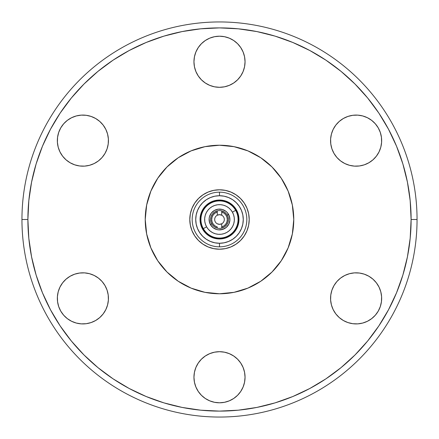 <?xml version="1.0" encoding="UTF-8"?>
<svg xmlns="http://www.w3.org/2000/svg" width="439" height="439" viewBox="0 0 439 439"><rect width="100%" height="100%" fill="white"/><g stroke="black" fill="none" stroke-linecap="round" stroke-linejoin="round"><path stroke-width="0.66" d="M249.209 219.5A29.709 29.709 0 0 1 219.5 249.209A29.709 29.709 0 0 1 189.791 219.5L190.361 225.295L192.057 230.87L194.801 236.006L198.494 240.506L202.994 244.199L208.13 246.943L213.705 248.639L219.5 249.209L225.295 248.639L230.87 246.943L236.006 244.199L240.506 240.506L244.199 236.006L246.943 230.87L248.639 225.295L249.209 219.5L248.639 213.705L246.943 208.13L244.199 202.994L240.506 198.494L236.006 194.801L230.87 192.057L225.295 190.361L219.5 189.791L213.705 190.361L208.13 192.057L202.994 194.801L198.494 198.494L194.801 202.994L192.057 208.13L190.361 213.705L189.791 219.5A29.709 29.709 0 0 1 219.5 189.791A29.709 29.709 0 0 1 249.209 219.5M293.768 219.5A74.268 74.268 0 0 1 219.5 293.768A74.268 74.268 0 0 1 145.232 219.5L146.659 205.013L150.884 191.08L157.749 178.239L166.985 166.985L178.239 157.749L191.08 150.884L205.013 146.659L219.5 145.232L233.987 146.659L247.92 150.884L260.761 157.749L272.015 166.985L281.251 178.239L288.116 191.08L292.341 205.013L293.768 219.5L292.341 233.987L288.116 247.92L281.251 260.761L272.015 272.015L260.761 281.251L247.92 288.116L233.987 292.341L219.5 293.768L205.013 292.341L191.08 288.116L178.239 281.251L166.985 272.015L157.749 260.761L150.884 247.92L146.659 233.987L145.232 219.5A74.268 74.268 0 0 1 219.5 145.232A74.268 74.268 0 0 1 293.768 219.5M36.141 163.879L42.479 146.176L36.141 163.879L31.575 182.119L28.815 200.722L27.893 219.5L21.95 219.5L27.893 219.5A191.607 191.607 0 0 1 219.5 27.893A191.607 191.607 0 0 1 411.107 219.5L417.05 219.5A197.55 197.55 0 0 0 219.5 21.95A197.55 197.55 0 0 0 21.95 219.5A197.55 197.55 0 0 1 219.5 21.95A197.55 197.55 0 0 1 417.05 219.5A197.55 197.55 0 0 1 219.5 417.05A197.55 197.55 0 0 1 21.95 219.5A197.55 197.55 0 0 0 219.5 417.05A197.55 197.55 0 0 0 417.05 219.5L411.107 219.5L410.185 200.722L407.425 182.119L402.859 163.879L396.521 146.176L388.482 129.176L378.89 113.158M79.558 165.958L84.562 166.123L79.558 165.958L74.679 164.823L70.119 162.754A25.55 25.55 0 0 1 60.763 127.853A25.55 25.55 0 0 1 95.664 118.503L91.103 116.439L95.664 118.503L99.735 121.422L103.16 125.077L105.804 129.329L107.566 134.016L105.804 129.329L103.16 125.077L99.735 121.422L95.664 118.503A25.55 25.55 0 0 1 105.014 153.403A25.55 25.55 0 0 1 70.119 162.754L66.048 159.834L62.623 156.18L59.978 151.927L58.211 147.241L57.399 142.302L58.211 147.241M70.119 276.246A25.55 25.55 0 0 1 105.014 285.597A25.55 25.55 0 0 1 95.664 320.497L99.735 317.578L103.16 313.923L99.735 317.578L95.664 320.497L91.103 322.561L95.664 320.497A25.55 25.55 0 0 1 60.763 311.147A25.55 25.55 0 0 1 70.119 276.246L74.679 274.177L70.119 276.246L66.048 279.166L62.623 282.82L59.978 287.073L62.623 282.82L66.048 279.166M193.95 377.244A25.55 25.55 0 0 1 219.5 351.694A25.55 25.55 0 0 1 245.05 377.244L244.556 372.261L243.102 367.465L244.556 372.261L245.05 377.244L244.556 382.226L245.05 377.244A25.55 25.55 0 0 1 219.5 402.793A25.55 25.55 0 0 1 193.95 377.244L194.444 382.226L195.898 387.022L194.444 382.226L193.95 377.244L194.444 372.261L193.95 377.244M359.442 273.042L354.438 272.877L359.442 273.042L364.321 274.177L368.881 276.246A25.55 25.55 0 0 1 378.237 311.147A25.55 25.55 0 0 1 343.336 320.497L347.897 322.561L343.336 320.497L339.265 317.578L335.84 313.923L333.196 309.671L331.434 304.984L333.196 309.671L335.84 313.923L339.265 317.578L343.336 320.497A25.55 25.55 0 0 1 333.986 285.597A25.55 25.55 0 0 1 368.881 276.246L372.952 279.166L376.377 282.82L379.022 287.073L380.789 291.759L381.601 296.698L381.436 301.708L381.601 296.698M368.881 162.754A25.55 25.55 0 0 1 333.986 153.403A25.55 25.55 0 0 1 343.336 118.503L339.265 121.422L335.84 125.077L339.265 121.422L343.336 118.503L347.897 116.439L343.336 118.503A25.55 25.55 0 0 1 378.237 127.853A25.55 25.55 0 0 1 368.881 162.754L364.321 164.823L368.881 162.754L372.952 159.834L376.377 156.18L379.022 151.927L376.377 156.18L372.952 159.834M245.05 61.756A25.55 25.55 0 0 1 219.5 87.306A25.55 25.55 0 0 1 193.95 61.756L194.444 66.739L195.898 71.535L194.444 66.739L193.95 61.756L194.444 56.774L193.95 61.756A25.55 25.55 0 0 1 219.5 36.207A25.55 25.55 0 0 1 245.05 61.756L244.556 56.774L243.102 51.978L244.556 56.774L245.05 61.756L244.556 66.739L245.05 61.756M402.859 275.121L396.521 292.824L402.859 275.121L407.425 256.881L410.185 238.278L411.107 219.5A191.607 191.607 0 0 1 219.5 411.107A191.607 191.607 0 0 1 27.893 219.5L28.815 238.278L31.575 256.881L36.141 275.121L42.479 292.824L50.518 309.824L60.11 325.842M309.857 388.466L325.842 378.89M163.879 402.859L146.176 396.521L163.879 402.859L182.119 407.425L200.722 410.185L219.5 411.107L238.278 410.185L256.881 407.425L275.121 402.859L292.824 396.521L309.824 388.482M129.143 50.534L113.158 60.11M275.121 36.141L292.824 42.479L275.121 36.141L256.881 31.575L238.278 28.815L219.5 27.893L200.722 28.815L182.119 31.575L163.879 36.141L146.176 42.479L129.176 50.518M86.225 115.298L81.22 115.133L86.225 115.298L91.103 116.439M63.682 123.782L60.763 127.853L58.7 132.419L60.763 127.853L63.682 123.782L67.337 120.363L71.59 117.718L76.276 115.951L81.22 115.133M57.564 137.292L57.399 142.302L57.564 137.292L58.7 132.419M84.562 166.123L89.501 165.305L84.562 166.123M94.187 163.544L98.446 160.899L102.1 157.475L105.014 153.403L107.083 148.843L105.014 153.403L102.1 157.475L98.446 160.899L94.187 163.544L89.501 165.305M108.219 143.965L108.384 138.96L108.219 143.965L107.083 148.843M57.564 301.708L58.7 306.581L57.564 301.708L57.399 296.698L58.211 291.759L59.978 287.073M63.682 315.218L67.337 318.637L71.59 321.282L67.337 318.637L63.682 315.218L60.763 311.147L58.7 306.581M81.22 323.867L86.225 323.702L91.103 322.561L86.225 323.702L81.22 323.867L76.276 323.049L71.59 321.282M107.083 290.157L105.014 285.597L107.083 290.157L108.219 295.035L108.384 300.04L107.566 304.984L105.804 309.671L103.16 313.923M102.1 281.525L98.446 278.101L94.187 275.456L89.501 273.695L94.187 275.456L98.446 278.101L102.1 281.525L105.014 285.597M79.558 273.042L74.679 274.177L79.558 273.042L84.562 272.877L89.501 273.695M201.435 395.309L205.304 398.486L201.435 395.309L198.258 391.434L195.898 387.022M214.517 402.3L219.5 402.793L224.483 402.3L219.5 402.793L214.517 402.3L209.721 400.845L205.304 398.486M237.565 395.309L240.742 391.434L237.565 395.309L233.696 398.486L229.279 400.845L224.483 402.3M243.102 387.022L244.556 382.226L243.102 387.022L240.742 391.434M237.565 359.179L233.696 356.002L237.565 359.179L240.742 363.048L243.102 367.465M201.435 359.179L198.258 363.048L195.898 367.465L198.258 363.048L201.435 359.179L205.304 356.002L209.721 353.642L214.517 352.188L219.5 351.694L224.483 352.188L229.279 353.642L233.696 356.002M352.775 323.702L357.78 323.867L352.775 323.702L347.897 322.561M375.318 315.218L378.237 311.147L375.318 315.218L371.663 318.637L367.41 321.282L362.724 323.049L357.78 323.867M354.438 272.877L349.499 273.695L354.438 272.877M340.554 278.101L336.9 281.525L333.986 285.597L331.917 290.157L333.986 285.597L336.9 281.525L340.554 278.101L344.813 275.456L349.499 273.695M330.781 295.035L330.616 300.04L330.781 295.035L331.917 290.157M381.436 137.292L380.3 132.419L381.436 137.292L381.601 142.302L380.789 147.241L379.022 151.927M375.318 123.782L371.663 120.363L367.41 117.718L371.663 120.363L375.318 123.782L378.237 127.853L380.3 132.419M357.78 115.133L352.775 115.298L347.897 116.439L352.775 115.298L357.78 115.133L362.724 115.951L367.41 117.718M331.917 148.843L333.986 153.403L331.917 148.843L330.781 143.965L330.616 138.96L331.434 134.016L333.196 129.329L335.84 125.077M336.9 157.475L340.554 160.899L344.813 163.544L349.499 165.305L344.813 163.544L340.554 160.899L336.9 157.475L333.986 153.403M359.442 165.958L364.321 164.823L359.442 165.958L354.438 166.123L349.499 165.305M237.565 43.691L233.696 40.514L237.565 43.691L240.742 47.566L243.102 51.978M224.483 36.7L219.5 36.207L214.517 36.7L219.5 36.207L224.483 36.7L229.279 38.155L233.696 40.514M201.435 43.691L198.258 47.566L201.435 43.691L205.304 40.514L209.721 38.155L214.517 36.7M195.898 51.978L194.444 56.774L195.898 51.978L198.258 47.566M201.435 79.821L205.304 82.998L209.721 85.358L205.304 82.998L201.435 79.821L198.258 75.952L195.898 71.535M237.565 79.821L240.742 75.952L243.102 71.535L240.742 75.952L237.565 79.821L233.696 82.998L229.279 85.358L224.483 86.812L219.5 87.306L214.517 86.812L209.721 85.358M60.181 325.952L71.387 341.054L84.014 354.986L97.946 367.613L113.048 378.819L129.176 388.482L146.176 396.521M325.952 378.819L341.054 367.613L354.986 354.986L367.613 341.054L378.819 325.952L388.482 309.824L396.521 292.824M378.819 113.048L367.613 97.946L354.986 84.014L341.054 71.387L325.952 60.181L309.824 50.518L292.824 42.479M113.048 60.181L97.946 71.387L84.014 84.014L71.387 97.946L60.181 113.048L50.518 129.176L42.479 146.176M107.566 134.016L108.384 138.96M194.444 372.261L195.898 367.465M381.436 301.708L380.3 306.581L378.237 311.147M331.434 304.984L330.616 300.04M244.556 66.739L243.102 71.535M272.015 272.015L260.761 281.251M166.985 272.015L157.749 260.761M166.985 166.985L178.239 157.749M272.015 166.985L281.251 178.239M219.5 238.514A19.014 19.014 0 0 1 200.486 219.5A19.014 19.014 0 0 1 219.5 200.486L223.21 200.853L226.776 201.935L230.063 203.691L232.944 206.056L235.309 208.937L237.065 212.224L238.147 215.79L238.514 219.5L238.147 223.21L237.065 226.776L235.309 230.063L232.944 232.944L230.063 235.309L226.776 237.065L223.21 238.147L219.5 238.514L215.79 238.147L212.224 237.065L208.937 235.309L206.056 232.944L203.691 230.063L201.935 226.776L200.853 223.21L200.486 219.5L200.853 215.79L201.935 212.224L203.691 208.937L206.056 206.056L208.937 203.691L212.224 201.935L215.79 200.853L219.5 200.486A19.014 19.014 0 0 1 238.514 219.5A19.014 19.014 0 0 1 219.5 238.514M219.5 238.959A19.459 19.459 0 0 1 200.041 219.5A19.459 19.459 0 0 1 219.5 200.041L223.297 200.414L226.947 201.523L230.31 203.323L233.257 205.743L235.677 208.69L237.477 212.053L238.586 215.703L238.959 219.5L238.586 223.297L237.477 226.947L235.677 230.31L233.257 233.257L230.31 235.677L226.947 237.477L223.297 238.586L219.5 238.959L215.703 238.586L212.053 237.477L208.69 235.677L205.743 233.257L203.323 230.31L201.523 226.947L200.414 223.297L200.041 219.5L200.414 215.703L201.523 212.053L203.323 208.69L205.743 205.743L208.69 203.323L212.053 201.523L215.703 200.414L219.5 200.041A19.459 19.459 0 0 1 238.959 219.5A19.459 19.459 0 0 1 219.5 238.959M219.522 195.734A23.766 23.766 0 0 0 219.5 195.734A23.766 23.766 0 0 1 243.266 219.5A23.766 23.766 0 0 1 219.5 243.266A23.766 23.766 0 0 0 241.455 210.396M219.478 243.266A23.766 23.766 0 0 0 219.5 243.266L219.5 246.828L219.5 243.266L224.137 242.811L228.593 241.455L232.703 239.26L236.303 236.303L239.26 232.703L241.455 228.593L242.811 224.137L243.266 219.5L242.811 214.863L241.455 210.407L239.26 206.297L236.303 202.697L232.703 199.74A23.766 23.766 0 0 0 232.686 199.729M228.609 197.55A23.766 23.766 0 0 0 228.582 197.539L224.137 196.189L219.5 195.734L219.5 192.172L219.5 195.734A23.766 23.766 0 0 0 197.545 228.604M219.5 246.828A27.328 27.328 0 0 0 246.828 219.5A27.328 27.328 0 0 0 219.5 192.172A27.328 27.328 0 0 1 246.828 219.5A27.328 27.328 0 0 1 219.5 246.828A27.328 27.328 0 0 1 192.172 219.5A27.328 27.328 0 0 1 219.5 192.172A27.328 27.328 0 0 0 192.172 219.5A27.328 27.328 0 0 0 219.5 246.828M210.391 241.45A23.766 23.766 0 0 0 210.418 241.461L214.863 242.811L219.5 243.266A23.766 23.766 0 0 1 195.734 219.5A23.766 23.766 0 0 1 219.5 195.734L214.863 196.189L210.407 197.545L206.297 199.74L202.697 202.697L199.74 206.297L197.545 210.407L196.189 214.863L195.734 219.5L196.189 224.137L197.545 228.593L199.74 232.703L202.697 236.303L206.297 239.26A23.766 23.766 0 0 0 206.314 239.271M232.703 199.74L228.593 197.545M206.297 239.26L210.407 241.455M235.677 230.31L237.477 226.947M230.31 203.323L226.947 201.523M203.323 208.69L201.523 212.053M208.69 235.677L212.053 237.477M223.21 238.147L226.776 237.065M237.065 226.776L238.147 223.21M238.147 215.79L237.065 212.224M226.776 201.935L223.21 200.853M215.79 200.853L212.224 201.935M201.935 212.224L200.853 215.79M200.853 223.21L201.935 226.776M212.224 237.065L215.79 238.147M219.511 214.671A4.829 4.829 0 0 1 221.728 223.78A4.829 4.829 0 0 1 219.5 224.329A4.829 4.829 0 0 0 221.728 223.78A4.829 4.829 0 0 1 217.272 223.78A4.829 4.829 0 0 0 219.5 224.329A4.829 4.829 0 0 1 217.272 215.22A4.829 4.829 0 0 1 221.728 215.22L221.728 212.026L223.967 213.107L225.75 214.841L226.903 217.047L227.298 219.5L226.903 221.953L225.75 224.159L223.967 225.893L221.728 226.974L221.728 228.126A8.912 8.912 0 0 1 210.588 219.5A8.912 8.912 0 0 1 221.728 210.874A8.912 8.912 0 0 1 221.728 228.126L224.4 226.941L226.546 224.96L227.934 222.386L228.412 219.5L227.934 216.614L226.546 214.04L224.4 212.059L221.728 210.874L221.728 215.22L219.5 214.671L217.272 215.22L217.272 210.874L214.6 212.059L212.454 214.04L211.066 216.614L210.588 219.5L211.066 222.386L212.454 224.96L214.6 226.941L217.272 228.126L217.272 226.974L215.033 225.893L213.25 224.159L212.097 221.953L211.702 219.5L212.097 217.047L213.25 214.841L215.033 213.107L217.272 212.026L217.272 210.874A8.912 8.912 0 0 1 221.728 210.874L221.728 212.026A7.798 7.798 0 0 1 221.728 226.974L221.728 228.126A8.912 8.912 0 0 1 217.272 228.126L217.272 226.974A7.798 7.798 0 0 1 217.272 212.026L217.272 215.22A4.829 4.829 0 0 0 217.272 223.78L219.5 224.329L221.728 223.78L221.728 226.974L221.728 223.78A4.829 4.829 0 0 0 221.728 215.22M227.397 215.368L227.254 215.105L228.549 214.375A10.399 10.399 0 0 1 224.625 228.549A10.399 10.399 0 0 1 210.451 224.625L211.746 223.895L210.451 224.625L209.628 222.76L209.129 218.737L209.48 216.729L211.302 213.102L214.375 210.451L218.227 209.183L222.271 209.48L225.898 211.302L227.375 212.706L229.372 216.24L229.871 220.263L228.785 224.175L226.294 227.375L222.76 229.372L218.737 229.871L216.729 229.52L213.102 227.698L210.451 224.625L209.183 220.773M203.345 228.653L206.577 226.82A14.855 14.855 0 0 1 212.18 206.577A14.855 14.855 0 0 1 232.423 212.18L235.655 210.347A18.564 18.564 0 0 0 210.347 203.345A18.564 18.564 0 0 0 203.345 228.653A18.564 18.564 0 0 1 210.347 203.345A18.564 18.564 0 0 1 235.655 210.347A18.564 18.564 0 0 1 228.653 235.655A18.564 18.564 0 0 1 203.345 228.653A18.564 18.564 0 0 0 228.653 235.655A18.564 18.564 0 0 0 235.655 210.347L232.423 212.18L230.749 209.798L228.637 207.79L226.178 206.231L223.462 205.183L220.592 204.689L217.684 204.761L214.841 205.397L212.18 206.577L209.798 208.251L207.79 210.363L206.231 212.822L205.183 215.538L204.689 218.408L204.761 221.316L205.397 224.159L206.577 226.82L208.251 229.202L210.363 231.21L212.822 232.769L215.538 233.817L218.408 234.311L221.316 234.239L224.159 233.603L226.82 232.423L229.202 230.749L231.21 228.637L232.769 226.178L233.817 223.462L234.311 220.592L234.239 217.684L233.603 214.841L232.423 212.18A14.855 14.855 0 0 1 226.82 232.423A14.855 14.855 0 0 1 206.577 226.82L203.345 228.653M212.822 232.769L215.538 233.817M232.769 226.178L233.817 223.462M226.178 206.231L223.462 205.183M206.231 212.822L205.183 215.538M227.375 212.706L228.549 214.375L229.816 218.227M226.294 227.375L224.625 228.549L220.773 229.816M211.625 226.294L210.451 224.625A10.399 10.399 0 0 1 214.375 210.451A10.399 10.399 0 0 1 228.549 214.375L227.254 215.105M212.706 211.625L214.375 210.451L218.227 209.183"/></g></svg>
